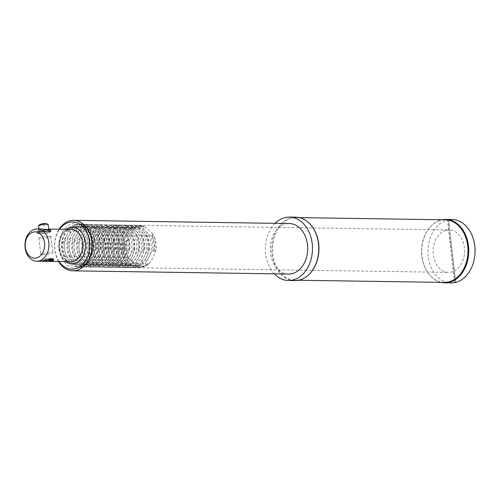<?xml version="1.0" encoding="UTF-8"?>
<svg xmlns="http://www.w3.org/2000/svg" width="500" height="500" viewBox="0 0 500 500"><rect width="100%" height="100%" fill="white"/><g stroke="black" fill="none" stroke-linecap="round" stroke-linejoin="round"><path stroke-width="0.38" stroke-dasharray="2.5 1.88" d="M39.663 232.244A6.769 0.819 -6.9 0 1 46.863 231.231A6.769 0.819 -6.9 0 1 50.919 231.494A6.769 0.819 -6.9 0 1 50.788 231.681A6.769 0.819 -6.9 0 1 44.3 233.125A6.769 0.819 -6.9 0 1 37.656 233.275A6.769 0.819 -6.9 0 1 37.481 233.125A6.769 0.819 -6.9 0 1 39.663 232.244M48.712 229.25L48.369 229.325C42.713 231.669 38.994 232.181 37.212 230.869L39.294 229.188L41.913 228.962M288.587 274.044A25.25 18.731 90.9 0 1 270.275 250.812A25.25 18.731 90.9 0 1 285.938 223.912A25.25 18.731 90.9 0 1 286.119 223.869A25.25 18.731 90.9 0 1 289.337 223.544M58.637 261.537A25.25 18.731 90.9 0 1 59.119 229.219M454.8 282.606L447.669 220.006A31.719 23.525 90.9 0 1 448.113 219.906A31.719 23.525 90.9 0 1 448.556 219.812L455.681 282.375M51.925 258.356A6.062 0.737 173.1 0 0 43.425 259.325A6.062 0.737 173.1 0 0 41.469 260.113A6.062 0.737 173.1 0 0 47.575 260.113A6.062 0.737 173.1 0 0 53.506 258.656A6.062 0.737 173.1 0 0 51.925 258.356M59.15 261.544A23.637 17.531 90.9 0 1 59.631 229.225M47.263 230.769A4.85 0.587 173.1 0 0 48.825 230.138A4.85 0.587 173.1 0 0 47.556 229.894A4.85 0.587 173.1 0 0 42.231 230.381A4.85 0.587 173.1 0 0 39.194 231.306A4.85 0.587 173.1 0 0 42.1 231.494A4.85 0.587 173.1 0 0 47.263 230.769M38.5 225.556A4.85 0.587 173.1 0 0 41.406 225.744A4.85 0.587 173.1 0 0 46.562 225.025A4.85 0.587 173.1 0 0 48.125 224.387M48.856 230.05A6.544 0.794 173.1 0 0 41.55 230.725A6.544 0.794 173.1 0 0 37.575 231.981L37.575 231.981A6.544 0.794 173.1 0 0 44.156 231.95A6.544 0.794 173.1 0 0 50.562 230.406L50.562 230.406A6.544 0.794 173.1 0 0 48.856 230.05M48.688 231.681A6.062 0.737 -6.9 0 1 50.269 232.006A6.062 0.737 -6.9 0 1 50.15 232.15A6.062 0.737 -6.9 0 1 44.337 233.438A6.062 0.737 -6.9 0 1 38.388 233.581A6.062 0.737 -6.9 0 1 38.244 233.469A6.062 0.737 -6.9 0 1 40.188 232.65A6.062 0.737 -6.9 0 1 48.688 231.681M48.9 259.919A4.344 0.525 173.1 0 0 51.825 259.062A4.344 0.525 173.1 0 0 50.694 258.844A4.344 0.525 173.1 0 0 45.919 259.281A4.344 0.525 173.1 0 0 43.2 260.106A4.344 0.525 173.1 0 0 46.463 260.225M46.556 260.194A4.344 0.525 173.1 0 0 43.319 261.1A4.344 0.525 173.1 0 0 43.325 261.112M454.663 282.6L447.531 220.006A31.719 23.525 90.9 0 0 428.081 253.888A31.719 23.525 90.9 0 0 451.069 282.919M448.556 219.812L455.55 282.406M448.419 219.812A31.719 23.525 90.9 0 1 452.013 219.494M310.062 273.363A31.312 23.225 90.9 0 1 295.269 280.2A31.312 23.225 90.9 0 1 272.556 251.244A31.312 23.225 90.9 0 1 292.213 217.987A31.312 23.225 90.9 0 1 296.2 217.587A31.312 23.225 90.9 0 1 310.781 224.856M294.794 280.6A31.719 23.525 90.9 0 1 271.788 251.269A31.719 23.525 90.9 0 1 291.7 217.581A31.719 23.525 90.9 0 1 295.738 217.175M444.3 282.413A31.312 23.225 90.9 0 1 429.588 274.988A31.312 23.225 90.9 0 1 430.3 226.788A31.312 23.225 90.9 0 1 441.244 220.2A31.312 23.225 90.9 0 1 445.231 219.8M441.031 282.369A31.719 23.525 90.9 0 1 429.856 275.3A31.719 23.525 90.9 0 1 430.581 226.481A31.719 23.525 90.9 0 1 441.669 219.812A31.719 23.525 90.9 0 1 441.956 219.75M274.35 273.831A31.719 23.525 90.9 0 1 275.1 223.331M41.962 261.288L46.856 261.269M66.269 256.163L72.812 261.388A19.194 14.231 90.9 0 1 69.569 234.644L64.55 242.006A21.212 15.731 -89.1 0 0 66.269 256.163L64.8 256.137L70.237 261.35A19.194 14.231 90.9 0 1 66.994 234.606A19.194 14.231 90.9 0 1 76.256 226.756A19.194 14.231 90.9 0 1 78.838 226.481A19.194 14.231 90.9 0 1 86.862 229.988L92.306 235.2L93.775 235.219L89.438 230.025L82.894 224.8L81.425 224.781L86.862 229.988A19.194 14.231 90.9 0 1 90.106 256.731A19.194 14.231 90.9 0 1 78.269 264.856A19.194 14.231 90.9 0 1 70.237 261.35L75.681 266.556A21.212 15.731 -89.1 0 0 78.238 266.875A21.212 15.731 -89.1 0 0 86.194 264.113L94.019 249.35A21.212 15.731 -89.1 0 0 92.306 235.2M77.15 266.581A21.212 15.731 -89.1 0 0 79.706 266.9A21.212 15.731 -89.1 0 0 87.669 264.137L92.681 256.769A19.194 14.231 90.9 0 1 80.844 264.894A19.194 14.231 90.9 0 1 72.812 261.388L77.15 266.581L75.681 266.556M124.681 257.031L126.587 258.087A20.506 15.206 90.9 0 1 124.562 241.406L122.969 242.875A21.212 15.731 -89.1 0 0 124.681 257.031L123.331 257.006A21.212 15.731 -89.1 0 1 121.613 242.856L129.438 228.094A21.212 15.731 -89.1 0 1 134.694 225.6A21.212 15.731 -89.1 0 1 137.394 225.331A21.212 15.731 -89.1 0 1 139.95 225.65L150.831 236.069A21.212 15.731 -89.1 0 1 152.55 250.219L144.725 264.981L146.081 265.006L147.681 263.531L149.125 263.556A20.506 15.206 90.9 0 1 140.387 267.094A20.506 15.206 90.9 0 1 136.731 266.431L135.287 266.413L135.562 267.444A21.212 15.731 -89.1 0 0 138.119 267.769A21.212 15.731 -89.1 0 0 146.081 265.006M119.919 256.956L126.469 262.181A19.194 14.231 90.9 0 1 123.219 235.438L118.206 242.806A21.212 15.731 -89.1 0 0 119.919 256.956L118.45 256.938A21.212 15.731 -89.1 0 1 116.731 242.781L120.644 235.4A19.194 14.231 90.9 0 1 132.487 227.275A19.194 14.231 90.9 0 1 140.512 230.787A19.194 14.231 90.9 0 1 143.763 257.531A19.194 14.231 90.9 0 1 131.919 265.656A19.194 14.231 90.9 0 1 123.894 262.144A19.194 14.231 90.9 0 1 120.644 235.4L124.556 228.019A21.212 15.731 -89.1 0 1 129.819 225.531A21.212 15.731 -89.1 0 1 132.519 225.256A21.212 15.731 -89.1 0 1 135.075 225.575L145.956 235.994A21.212 15.731 -89.1 0 1 147.675 250.15L139.85 264.913L141.319 264.931L146.337 257.569A19.194 14.231 90.9 0 1 134.494 265.694A19.194 14.231 90.9 0 1 126.469 262.181L130.8 267.375A21.212 15.731 -89.1 0 0 133.356 267.694A21.212 15.731 -89.1 0 0 141.319 264.931M115.044 256.887L121.587 262.113A19.194 14.231 90.9 0 1 118.344 235.369L113.325 242.731A21.212 15.731 -89.1 0 0 115.044 256.887L113.575 256.863A21.212 15.731 -89.1 0 1 111.856 242.712L119.681 227.95L121.15 227.969L118.344 235.369A19.194 14.231 90.9 0 1 130.188 227.244A19.194 14.231 90.9 0 1 138.212 230.75A19.194 14.231 90.9 0 1 141.456 257.494A19.194 14.231 90.9 0 1 129.613 265.619A19.194 14.231 90.9 0 1 121.587 262.113L125.925 267.3A21.212 15.731 -89.1 0 0 128.481 267.625A21.212 15.731 -89.1 0 0 136.438 264.862L134.969 264.837A21.212 15.731 -89.1 0 1 127.013 267.6A21.212 15.731 -89.1 0 1 124.456 267.281L113.575 256.863M127.287 240.131L126.013 241.425A20.506 15.206 90.9 0 0 128.038 258.106L129.581 259.037A20 14.831 90.9 0 1 127.287 240.131L132.162 230.938A20 14.831 90.9 0 1 146.206 227.675L141.306 225.669A21.212 15.731 -89.1 0 0 138.75 225.35A21.212 15.731 -89.1 0 0 136.05 225.625A21.212 15.731 -89.1 0 0 130.794 228.113L129.438 228.094M71.15 256.231L77.694 261.456A19.194 14.231 90.9 0 1 74.444 234.713L69.431 242.081A21.212 15.731 -89.1 0 0 71.15 256.231L69.675 256.212A21.212 15.731 -89.1 0 1 67.956 242.056L75.788 227.294L77.256 227.319L74.444 234.713A19.194 14.231 90.9 0 1 86.287 226.588A19.194 14.231 90.9 0 1 94.312 230.1A19.194 14.231 90.9 0 1 97.562 256.844A19.194 14.231 90.9 0 1 85.719 264.969A19.194 14.231 90.9 0 1 77.694 261.456L82.025 266.65A21.212 15.731 -89.1 0 0 84.581 266.975A21.212 15.731 -89.1 0 0 92.544 264.206L91.075 264.188A21.212 15.731 -89.1 0 1 83.112 266.95A21.212 15.731 -89.1 0 1 80.556 266.631L75.119 261.419A19.194 14.231 90.9 0 1 71.875 234.675A19.194 14.231 90.9 0 1 83.713 226.55A19.194 14.231 90.9 0 1 91.737 230.062A19.194 14.231 90.9 0 1 94.987 256.806A19.194 14.231 90.9 0 1 83.144 264.931A19.194 14.231 90.9 0 1 75.119 261.419L69.675 256.212M76.025 256.306L82.569 261.531A19.194 14.231 90.9 0 1 79.325 234.788L74.306 242.15A21.212 15.731 -89.1 0 0 76.025 256.306L74.556 256.288A21.212 15.731 -89.1 0 1 72.838 242.131L80.662 227.369A21.212 15.731 -89.1 0 1 85.919 224.875A21.212 15.731 -89.1 0 1 88.619 224.606A21.212 15.731 -89.1 0 1 91.175 224.925L102.056 235.344L103.531 235.362L99.194 230.169L92.65 224.95L91.175 224.925M80.9 256.381L87.444 261.606A19.194 14.231 90.9 0 1 84.2 234.862L79.188 242.225A21.212 15.731 -89.1 0 0 80.9 256.381L79.431 256.356A21.212 15.731 -89.1 0 1 77.713 242.2L85.538 227.438L87.013 227.463L84.2 234.862A19.194 14.231 90.9 0 1 96.044 226.737A19.194 14.231 90.9 0 1 104.069 230.244A19.194 14.231 90.9 0 1 107.312 256.988A19.194 14.231 90.9 0 1 95.475 265.113A19.194 14.231 90.9 0 1 87.444 261.606L91.781 266.794A21.212 15.731 -89.1 0 0 94.338 267.119A21.212 15.731 -89.1 0 0 102.3 264.356L100.825 264.331L104.738 256.95A19.194 14.231 90.9 0 1 92.9 265.075A19.194 14.231 90.9 0 1 84.875 261.569L79.431 256.356M85.781 256.45L92.325 261.675A19.194 14.231 90.9 0 1 89.081 234.931L84.062 242.3A21.212 15.731 -89.1 0 0 85.781 256.45L84.306 256.431A21.212 15.731 -89.1 0 1 82.594 242.275L90.419 227.512A21.212 15.731 -89.1 0 1 95.675 225.025A21.212 15.731 -89.1 0 1 98.375 224.75A21.212 15.731 -89.1 0 1 100.931 225.069L111.812 235.487L113.281 235.506L108.95 230.319L102.4 225.094L100.931 225.069M90.656 256.525L97.2 261.75A19.194 14.231 90.9 0 1 93.956 235.006L88.938 242.369A21.212 15.731 -89.1 0 0 90.656 256.525L89.188 256.5A21.212 15.731 -89.1 0 1 87.469 242.35L91.381 234.969A19.194 14.231 90.9 0 1 103.225 226.844A19.194 14.231 90.9 0 1 111.25 230.35A19.194 14.231 90.9 0 1 114.494 257.094A19.194 14.231 90.9 0 1 102.656 265.219A19.194 14.231 90.9 0 1 94.625 261.712A19.194 14.231 90.9 0 1 91.381 234.969L95.294 227.587L96.762 227.606L93.956 235.006A19.194 14.231 90.9 0 1 105.8 226.881A19.194 14.231 90.9 0 1 113.825 230.387A19.194 14.231 90.9 0 1 117.069 257.131L119.881 249.737L118.406 249.713L110.581 264.475L112.05 264.5L117.069 257.131A19.194 14.231 90.9 0 1 105.225 265.256A19.194 14.231 90.9 0 1 97.2 261.75L101.538 266.944A21.212 15.731 -89.1 0 0 104.094 267.262A21.212 15.731 -89.1 0 0 112.05 264.5M95.531 256.594L102.081 261.819A19.194 14.231 90.9 0 1 98.831 235.075L93.819 242.444A21.212 15.731 -89.1 0 0 95.531 256.594L94.062 256.575A21.212 15.731 -89.1 0 1 92.344 242.419L96.256 235.037A19.194 14.231 90.9 0 1 108.1 226.912A19.194 14.231 90.9 0 1 116.125 230.425A19.194 14.231 90.9 0 1 119.375 257.169A19.194 14.231 90.9 0 1 107.531 265.294A19.194 14.231 90.9 0 1 99.506 261.781A19.194 14.231 90.9 0 1 96.256 235.037L100.175 227.656L101.644 227.681L98.831 235.075A19.194 14.231 90.9 0 1 110.675 226.95A19.194 14.231 90.9 0 1 118.7 230.463A19.194 14.231 90.9 0 1 121.95 257.206L124.756 249.806L123.287 249.788L115.463 264.55L116.931 264.569L121.95 257.206A19.194 14.231 90.9 0 1 110.106 265.331A19.194 14.231 90.9 0 1 102.081 261.819L106.412 267.013A21.212 15.731 -89.1 0 0 108.969 267.331A21.212 15.731 -89.1 0 0 116.931 264.569M100.412 256.669L106.956 261.894A19.194 14.231 90.9 0 1 103.713 235.15L98.694 242.512A21.212 15.731 -89.1 0 0 100.412 256.669L98.944 256.65A21.212 15.731 -89.1 0 1 97.225 242.494L105.05 227.731L106.519 227.75L103.713 235.15A19.194 14.231 90.9 0 1 115.55 227.025A19.194 14.231 90.9 0 1 123.581 230.531A19.194 14.231 90.9 0 1 126.825 257.275A19.194 14.231 90.9 0 1 114.981 265.4A19.194 14.231 90.9 0 1 106.956 261.894L111.294 267.087A21.212 15.731 -89.1 0 0 113.85 267.406A21.212 15.731 -89.1 0 0 121.806 264.644L126.825 257.275L129.631 249.881L128.162 249.856A21.212 15.731 -89.1 0 0 126.444 235.706L127.919 235.725L123.581 230.531L117.037 225.306A21.212 15.731 -89.1 0 0 114.481 224.988A21.212 15.731 -89.1 0 0 111.781 225.263A21.212 15.731 -89.1 0 0 106.519 227.75M105.288 256.744L111.831 261.969A19.194 14.231 90.9 0 1 108.588 235.225L103.569 242.587A21.212 15.731 -89.1 0 0 105.288 256.744L103.819 256.719A21.212 15.731 -89.1 0 1 102.1 242.562L109.925 227.8A21.212 15.731 -89.1 0 1 115.188 225.312A21.212 15.731 -89.1 0 1 117.888 225.037A21.212 15.731 -89.1 0 1 120.444 225.362L131.325 235.775L132.794 235.8L128.456 230.606L121.912 225.381L120.444 225.362M110.169 256.812L116.713 262.038A19.194 14.231 90.9 0 1 113.469 235.294L108.45 242.662A21.212 15.731 -89.1 0 0 110.169 256.812L108.694 256.794A21.212 15.731 -89.1 0 1 106.981 242.638L114.806 227.875A21.212 15.731 -89.1 0 1 120.062 225.387A21.212 15.731 -89.1 0 1 122.762 225.113A21.212 15.731 -89.1 0 1 125.319 225.431L136.2 235.85A21.212 15.731 -89.1 0 1 137.919 250.006L130.094 264.769L131.562 264.788L136.581 257.425A19.194 14.231 90.9 0 1 124.738 265.55A19.194 14.231 90.9 0 1 116.713 262.038L121.05 267.231A21.212 15.731 -89.1 0 0 123.606 267.55A21.212 15.731 -89.1 0 0 131.562 264.788M73.956 226.725A19.194 14.231 90.9 0 1 76.531 226.444A19.194 14.231 90.9 0 1 90.481 245.844A19.194 14.231 90.9 0 1 75.963 264.825A19.194 14.231 90.9 0 1 62.05 247.169A19.194 14.231 90.9 0 1 73.956 226.725M64.55 242.006L63.081 241.988L70.906 227.225A21.212 15.731 -89.1 0 1 76.169 224.731A21.212 15.731 -89.1 0 1 78.869 224.462A21.212 15.731 -89.1 0 1 81.425 224.781M63.081 241.988A21.212 15.731 -89.1 0 0 64.8 256.137M124.562 241.406L126.013 241.425M126.587 258.087L128.038 258.106M147.681 263.531A20.506 15.206 90.9 0 1 138.944 267.075A20.506 15.206 90.9 0 1 135.287 266.413M130.794 228.113L130.819 229.606L132.262 229.631A20.506 15.206 90.9 0 1 141 226.088A20.506 15.206 90.9 0 1 144.656 226.75M130.819 229.606A20.506 15.206 90.9 0 1 139.55 226.069A20.506 15.206 90.9 0 1 143.212 226.725M132.262 229.631L132.162 230.938M153.931 251.737L153.906 250.244A21.212 15.731 -89.1 0 0 152.188 236.088L151.906 235.05A20.506 15.206 90.9 0 1 153.931 251.737L155.375 251.756A20.506 15.206 90.9 0 0 153.356 235.075L152.981 234.163A20 14.831 90.9 0 1 155.275 253.069L155.375 251.756M151.906 235.05L153.356 235.075M92.65 224.95A21.212 15.731 -89.1 0 0 90.094 224.625A21.212 15.731 -89.1 0 0 87.394 224.9A21.212 15.731 -89.1 0 0 82.131 227.387L79.325 234.788A19.194 14.231 90.9 0 1 91.163 226.663A19.194 14.231 90.9 0 1 99.194 230.169A19.194 14.231 90.9 0 1 102.438 256.919A19.194 14.231 90.9 0 1 90.594 265.044A19.194 14.231 90.9 0 1 82.569 261.531L86.906 266.725L85.438 266.7L74.556 256.288M86.906 266.725A21.212 15.731 -89.1 0 0 89.462 267.044A21.212 15.731 -89.1 0 0 97.419 264.281L102.438 256.919L105.244 249.519L103.775 249.494L99.862 256.875A19.194 14.231 90.9 0 1 88.019 265A19.194 14.231 90.9 0 1 79.994 261.494A19.194 14.231 90.9 0 1 76.75 234.75A19.194 14.231 90.9 0 1 88.594 226.625A19.194 14.231 90.9 0 1 96.619 230.131A19.194 14.231 90.9 0 1 99.862 256.875L95.95 264.256A21.212 15.731 -89.1 0 1 87.994 267.025A21.212 15.731 -89.1 0 1 85.438 266.7M103.775 249.494A21.212 15.731 -89.1 0 0 102.056 235.344M105.244 249.519A21.212 15.731 -89.1 0 0 103.531 235.362M69.431 242.081L67.956 242.056M113.325 242.731L111.856 242.712M121.912 225.381A21.212 15.731 -89.1 0 0 119.356 225.062A21.212 15.731 -89.1 0 0 116.656 225.331A21.212 15.731 -89.1 0 0 111.4 227.825L108.588 235.225A19.194 14.231 90.9 0 1 120.431 227.1A19.194 14.231 90.9 0 1 128.456 230.606A19.194 14.231 90.9 0 1 131.7 257.35A19.194 14.231 90.9 0 1 119.862 265.475A19.194 14.231 90.9 0 1 111.831 261.969L116.169 267.156L114.7 267.137L103.819 256.719M116.169 267.156A21.212 15.731 -89.1 0 0 118.725 267.481A21.212 15.731 -89.1 0 0 126.688 264.713L131.7 257.35L134.512 249.95L133.044 249.931L129.125 257.312A19.194 14.231 90.9 0 1 117.287 265.438A19.194 14.231 90.9 0 1 109.256 261.925A19.194 14.231 90.9 0 1 106.013 235.181A19.194 14.231 90.9 0 1 117.856 227.056A19.194 14.231 90.9 0 1 125.881 230.569A19.194 14.231 90.9 0 1 129.125 257.312L125.213 264.694A21.212 15.731 -89.1 0 1 117.256 267.456A21.212 15.731 -89.1 0 1 114.7 267.137M133.044 249.931A21.212 15.731 -89.1 0 0 131.325 235.775M134.512 249.95A21.212 15.731 -89.1 0 0 132.794 235.8M98.694 242.512L97.225 242.494M102.4 225.094A21.212 15.731 -89.1 0 0 99.844 224.769A21.212 15.731 -89.1 0 0 97.144 225.044A21.212 15.731 -89.1 0 0 91.888 227.537L89.081 234.931A19.194 14.231 90.9 0 1 100.919 226.806A19.194 14.231 90.9 0 1 108.95 230.319A19.194 14.231 90.9 0 1 112.194 257.062A19.194 14.231 90.9 0 1 100.35 265.188A19.194 14.231 90.9 0 1 92.325 261.675L96.662 266.869L95.188 266.844L84.306 256.431M96.662 266.869A21.212 15.731 -89.1 0 0 99.219 267.188A21.212 15.731 -89.1 0 0 107.175 264.425L112.194 257.062L115 249.662L113.531 249.644L109.619 257.025A19.194 14.231 90.9 0 1 97.775 265.15A19.194 14.231 90.9 0 1 89.75 261.637A19.194 14.231 90.9 0 1 86.506 234.894A19.194 14.231 90.9 0 1 98.344 226.769A19.194 14.231 90.9 0 1 106.375 230.281A19.194 14.231 90.9 0 1 109.619 257.025L105.706 264.406A21.212 15.731 -89.1 0 1 97.744 267.169A21.212 15.731 -89.1 0 1 95.188 266.844M113.531 249.644A21.212 15.731 -89.1 0 0 111.812 235.487M115 249.662A21.212 15.731 -89.1 0 0 113.281 235.506M79.188 242.225L77.713 242.2M102.3 264.356L107.312 256.988L110.125 249.587L108.656 249.569L104.738 256.95A19.194 14.231 90.9 0 0 101.494 230.206L106.938 235.413A21.212 15.731 -89.1 0 1 108.656 249.569M82.131 227.387L80.662 227.369M74.306 242.15L72.838 242.131M91.888 227.537L90.419 227.512M84.062 242.3L82.594 242.275M107.175 264.425L105.706 264.406M88.938 242.369L87.469 242.35M93.819 242.444L92.344 242.419M101.137 235.113A19.194 14.231 90.9 0 1 112.981 226.988A19.194 14.231 90.9 0 1 121.006 230.494A19.194 14.231 90.9 0 1 124.25 257.238A19.194 14.231 90.9 0 1 112.406 265.363A19.194 14.231 90.9 0 1 104.381 261.856A19.194 14.231 90.9 0 1 101.137 235.113M74.944 224.713A21.212 15.731 90.9 0 1 77.65 224.444A21.212 15.731 90.9 0 1 93.062 245.881A21.212 15.731 90.9 0 1 77.019 266.863A21.212 15.731 90.9 0 1 61.781 249.056A21.212 15.731 90.9 0 1 74.944 224.713M82.894 224.8A21.212 15.731 -89.1 0 0 80.337 224.481A21.212 15.731 -89.1 0 0 77.638 224.756A21.212 15.731 -89.1 0 0 72.375 227.244L70.906 227.225M92.544 264.206L97.562 256.844L100.369 249.444A21.212 15.731 -89.1 0 0 98.65 235.294L94.312 230.1L87.769 224.875L86.3 224.85A21.212 15.731 -89.1 0 0 83.744 224.531A21.212 15.731 -89.1 0 0 81.044 224.806A21.212 15.731 -89.1 0 0 75.788 227.294M87.769 224.875A21.212 15.731 -89.1 0 0 85.213 224.556A21.212 15.731 -89.1 0 0 82.513 224.825A21.212 15.731 -89.1 0 0 77.256 227.319M110.125 249.587A21.212 15.731 -89.1 0 0 108.406 235.438L104.069 230.244L97.525 225.019L96.056 225A21.212 15.731 -89.1 0 0 93.5 224.675A21.212 15.731 -89.1 0 0 90.8 224.95A21.212 15.731 -89.1 0 0 85.538 227.438M97.525 225.019A21.212 15.731 -89.1 0 0 94.969 224.7A21.212 15.731 -89.1 0 0 92.269 224.975A21.212 15.731 -89.1 0 0 87.013 227.463M119.881 249.737A21.212 15.731 -89.1 0 0 118.162 235.581L113.825 230.387L107.281 225.162L105.812 225.144A21.212 15.731 -89.1 0 0 103.256 224.819A21.212 15.731 -89.1 0 0 100.556 225.094A21.212 15.731 -89.1 0 0 95.294 227.587M107.281 225.162A21.212 15.731 -89.1 0 0 104.725 224.844A21.212 15.731 -89.1 0 0 102.025 225.119A21.212 15.731 -89.1 0 0 96.762 227.606M124.756 249.806A21.212 15.731 -89.1 0 0 123.038 235.656L118.7 230.463L112.156 225.238L110.688 225.212A21.212 15.731 -89.1 0 0 108.131 224.894A21.212 15.731 -89.1 0 0 105.431 225.169A21.212 15.731 -89.1 0 0 100.175 227.656M112.156 225.238A21.212 15.731 -89.1 0 0 109.6 224.919A21.212 15.731 -89.1 0 0 106.9 225.188A21.212 15.731 -89.1 0 0 101.644 227.681M117.037 225.306L115.562 225.287A21.212 15.731 -89.1 0 0 113.006 224.969A21.212 15.731 -89.1 0 0 110.306 225.238A21.212 15.731 -89.1 0 0 105.05 227.731M111.4 227.825L109.925 227.8M116.275 227.894L113.469 235.294A19.194 14.231 90.9 0 1 125.306 227.169A19.194 14.231 90.9 0 1 133.338 230.681A19.194 14.231 90.9 0 1 136.581 257.425L139.388 250.025A21.212 15.731 -89.1 0 0 137.669 235.869L133.338 230.681L126.788 225.456A21.212 15.731 -89.1 0 0 124.231 225.131A21.212 15.731 -89.1 0 0 121.531 225.406A21.212 15.731 -89.1 0 0 116.275 227.894L114.806 227.875M136.438 264.862L141.456 257.494L144.269 250.1A21.212 15.731 -89.1 0 0 142.55 235.944L138.212 230.75L131.669 225.525L130.2 225.506A21.212 15.731 -89.1 0 0 127.644 225.181A21.212 15.731 -89.1 0 0 124.944 225.456A21.212 15.731 -89.1 0 0 119.681 227.95M131.669 225.525A21.212 15.731 -89.1 0 0 129.113 225.206A21.212 15.731 -89.1 0 0 126.412 225.481A21.212 15.731 -89.1 0 0 121.15 227.969M126.031 228.044L123.219 235.438A19.194 14.231 90.9 0 1 135.062 227.312A19.194 14.231 90.9 0 1 143.088 230.825L136.544 225.6A21.212 15.731 -89.1 0 0 133.988 225.275A21.212 15.731 -89.1 0 0 131.287 225.55A21.212 15.731 -89.1 0 0 126.031 228.044L124.556 228.019M446.444 230.231A21.212 15.731 90.9 0 1 449.144 229.956A21.212 15.731 90.9 0 1 464.562 251.4A21.212 15.731 90.9 0 1 448.519 272.375A21.212 15.731 90.9 0 1 433.131 252.756A21.212 15.731 90.9 0 1 446.444 230.231M141.306 225.669L139.95 225.65M136.544 225.6L135.075 225.575M126.788 225.456L125.319 225.431M72.375 227.244L69.569 234.644A19.194 14.231 90.9 0 1 81.412 226.519A19.194 14.231 90.9 0 1 89.438 230.025A19.194 14.231 90.9 0 1 92.681 256.769L95.494 249.375L94.019 249.35M95.494 249.375A21.212 15.731 -89.1 0 0 93.775 235.219M100.369 249.444L98.9 249.425A21.212 15.731 -89.1 0 0 97.181 235.269L98.65 235.294M108.406 235.438L106.938 235.413M118.406 249.713A21.212 15.731 -89.1 0 0 116.694 235.562L118.162 235.581M123.287 249.788A21.212 15.731 -89.1 0 0 121.569 235.631L123.038 235.656M129.631 249.881A21.212 15.731 -89.1 0 0 127.919 235.725M139.388 250.025L137.919 250.006M137.669 235.869L136.2 235.85M144.269 250.1L142.794 250.075A21.212 15.731 -89.1 0 0 141.075 235.919L142.55 235.944M149.144 250.169A21.212 15.731 -89.1 0 0 147.425 236.019L143.088 230.825A19.194 14.231 90.9 0 1 146.337 257.569L149.144 250.169L147.675 250.15M147.425 236.019L145.956 235.994M153.906 250.244L152.55 250.219M152.188 236.088L150.831 236.069M135.562 267.444L134.213 267.425A21.212 15.731 -89.1 0 0 136.769 267.75A21.212 15.731 -89.1 0 0 144.725 264.981M122.969 242.875L121.613 242.856M130.8 267.375L129.331 267.356A21.212 15.731 -89.1 0 0 131.888 267.675A21.212 15.731 -89.1 0 0 139.85 264.913M118.206 242.806L116.731 242.781M125.925 267.3L124.456 267.281M121.05 267.231L119.575 267.206A21.212 15.731 -89.1 0 0 122.131 267.531A21.212 15.731 -89.1 0 0 130.094 264.769M108.45 242.662L106.981 242.638M126.688 264.713L125.213 264.694M103.569 242.587L102.1 242.562M121.806 264.644L120.337 264.619A21.212 15.731 -89.1 0 1 112.381 267.387A21.212 15.731 -89.1 0 1 109.825 267.062L98.944 256.65M111.294 267.087L109.825 267.062M106.412 267.013L104.944 266.994A21.212 15.731 -89.1 0 0 107.5 267.312A21.212 15.731 -89.1 0 0 115.463 264.55M101.538 266.944L100.069 266.919A21.212 15.731 -89.1 0 0 102.625 267.238A21.212 15.731 -89.1 0 0 110.581 264.475M91.781 266.794L90.312 266.775A21.212 15.731 -89.1 0 0 92.869 267.094A21.212 15.731 -89.1 0 0 100.825 264.331M97.419 264.281L95.95 264.256M82.025 266.65L80.556 266.631M87.669 264.137L86.194 264.113M59.513 249.3A22.825 16.931 90.9 0 1 82.394 224.288A22.825 16.931 90.9 0 1 86.838 263.312A22.825 16.931 90.9 0 1 59.513 249.3M134.213 267.425L128.769 262.219A19.194 14.231 90.9 0 1 125.525 235.475A19.194 14.231 90.9 0 1 137.369 227.35A19.194 14.231 90.9 0 1 145.394 230.856A19.194 14.231 90.9 0 1 148.637 257.6A19.194 14.231 90.9 0 1 136.794 265.725A19.194 14.231 90.9 0 1 128.769 262.219L123.331 257.006M129.581 259.037L136.356 265.525L136.731 266.431M152.981 234.163L146.206 227.675M149.125 263.556L150.4 262.262L155.275 253.069M150.4 262.262A20 14.831 90.9 0 1 136.356 265.525M129.331 267.356L118.45 256.938M142.794 250.075L134.969 264.837M130.2 225.506L141.075 235.919M135.638 230.712A19.194 14.231 90.9 0 1 138.881 257.456A19.194 14.231 90.9 0 1 127.044 265.581A19.194 14.231 90.9 0 1 119.012 262.075A19.194 14.231 90.9 0 1 115.769 235.331A19.194 14.231 90.9 0 1 127.613 227.206A19.194 14.231 90.9 0 1 135.638 230.712M119.575 267.206L114.138 262A19.194 14.231 90.9 0 1 110.894 235.256A19.194 14.231 90.9 0 1 122.731 227.131A19.194 14.231 90.9 0 1 130.762 230.637A19.194 14.231 90.9 0 1 134.006 257.387A19.194 14.231 90.9 0 1 122.163 265.512A19.194 14.231 90.9 0 1 114.138 262L108.694 256.794M128.162 249.856L120.337 264.619M115.562 225.287L126.444 235.706M110.688 225.212L121.569 235.631M104.944 266.994L94.062 256.575M105.812 225.144L116.694 235.562M100.069 266.919L89.188 256.5M96.056 225L101.494 230.206A19.194 14.231 90.9 0 0 93.469 226.694L91.163 226.663M90.312 266.775L84.875 261.569A19.194 14.231 90.9 0 1 81.625 234.819A19.194 14.231 90.9 0 1 93.469 226.694M98.9 249.425L91.075 264.188M86.3 224.85L97.181 235.269M49.244 236.256A6.062 0.737 173.1 0 0 42.587 236.869A6.062 0.737 173.1 0 0 38.788 238.019A6.062 0.737 173.1 0 0 38.794 238.025A6.062 0.737 173.1 0 0 44.894 238.019A6.062 0.737 173.1 0 0 50.825 236.562A6.062 0.737 173.1 0 0 50.825 236.556A6.062 0.737 173.1 0 0 49.244 236.256M42.35 254.644A6.062 0.737 -6.9 0 1 40.769 254.344A6.062 0.737 -6.9 0 1 40.769 254.338A6.062 0.737 -6.9 0 1 44.581 253.188A6.062 0.737 -6.9 0 1 51.225 252.581A6.062 0.737 -6.9 0 1 52.8 252.875A6.062 0.737 -6.9 0 1 52.806 252.881A6.062 0.737 -6.9 0 1 49.006 254.037A6.062 0.737 -6.9 0 1 42.35 254.644M46.906 260.081A4.85 0.587 173.1 0 0 42.838 261.206M66.244 229.325A18.181 13.487 -89.1 0 0 58.7 245.375A18.181 13.487 -89.1 0 0 65.769 261.644M48.569 229.662A6.225 0.756 173.1 0 0 38.112 231.194A6.225 0.756 173.1 0 0 45.35 231.306A6.225 0.756 173.1 0 0 48.569 229.662M71.069 229.394A16.163 11.988 -89.1 0 0 68.894 229.631A16.163 11.988 -89.1 0 0 58.869 246.844A16.163 11.988 -89.1 0 0 70.588 261.712C56.85 263.387 55.306 229.1 71.069 229.394M37.212 230.869L37.481 233.125M50.65 229.244L50.919 231.494M41.6 261.2L41.469 260.113L42.488 261.256M53.406 259.319L53.506 258.656L53.637 259.738M48.825 230.138L48.75 229.562M39.194 231.306L38.906 228.919M50.269 232.006L50.562 230.406C51.219 230.169 50.569 229.919 48.612 229.656C44.375 229.762 40.856 230.275 38.056 231.2L37.575 231.981L38.244 233.469M43.2 260.106L43.319 261.1M51.825 259.062L51.944 260.056M299.469 217.631L296.2 217.587M298.544 280.25L295.269 280.2M429.588 274.988L429.856 275.3M50.15 232.15L50.788 231.681M38.388 233.581L37.656 233.275M78.838 226.481L76.531 226.444M78.269 264.856L75.963 264.825M140.387 267.094L138.944 267.075M141 226.088L139.55 226.069M88.594 226.625L86.287 226.588M88.019 265L85.719 264.969M132.487 227.275L130.188 227.244M131.919 265.656L129.613 265.619M117.856 227.056L115.55 227.025M117.287 265.438L114.981 265.4M98.344 226.769L96.044 226.737M97.775 265.15L95.475 265.113M103.225 226.844L100.919 226.806M102.656 265.219L100.35 265.188M108.1 226.912L105.8 226.881M107.531 265.294L105.225 265.256M112.981 226.988L110.675 226.95M112.406 265.363L110.106 265.331M77.019 266.863L78.238 266.875M79.706 266.9L83.112 266.95M84.581 266.975L87.994 267.025M89.462 267.044L92.869 267.094M94.338 267.119L97.744 267.169M99.219 267.188L102.625 267.238M104.094 267.262L107.5 267.312M108.969 267.331L112.381 267.387M113.85 267.406L117.256 267.456M118.725 267.481L122.131 267.531M123.606 267.55L127.013 267.6M128.481 267.625L131.888 267.675M133.356 267.694L136.769 267.75M138.119 267.769L448.519 272.375M77.65 224.444L78.869 224.462M80.337 224.481L83.744 224.531M85.213 224.556L88.619 224.606M90.094 224.625L93.5 224.675M94.969 224.7L98.375 224.75M99.844 224.769L103.256 224.819M104.725 224.844L108.131 224.894M109.6 224.919L113.006 224.969M114.481 224.988L117.888 225.037M119.356 225.062L122.762 225.113M124.231 225.131L127.644 225.181M129.113 225.206L132.519 225.256M133.988 225.275L137.394 225.331M138.75 225.35L449.144 229.956M137.369 227.35L135.062 227.312M136.794 265.725L134.494 265.694M83.713 226.55L81.412 226.519M83.144 264.931L80.844 264.894M127.613 227.206L125.306 227.169M127.044 265.581L124.738 265.55M122.731 227.131L120.431 227.1M122.163 265.512L119.862 265.475M92.9 265.075L90.594 265.044M38.794 238.025L40.769 254.338L38.788 238.019M50.825 236.562L52.8 252.875L50.825 236.556"/><path stroke-width="0.75" d="M37.2 228.894A16.163 11.988 90.9 0 1 48.944 245.231A16.163 11.988 90.9 0 1 36.719 261.212A16.163 11.988 90.9 0 1 25 246.344A16.163 11.988 90.9 0 1 35.025 229.125A16.163 11.988 90.9 0 1 37.2 228.894L41.913 228.962C47.013 229.556 49.925 229.65 50.644 229.244L48.712 229.25M59.119 229.219A25.25 18.731 90.9 0 1 70.25 220.706A25.25 18.731 90.9 0 1 73.644 220.344A25.25 18.731 90.9 0 1 91.994 245.869A25.25 18.731 90.9 0 1 72.894 270.837A25.25 18.731 90.9 0 1 58.637 261.537M73.644 220.344L289.337 223.544A25.25 18.731 90.9 0 1 307.688 249.069A25.25 18.731 90.9 0 1 288.587 274.044L72.894 270.837M455.681 282.375L455.688 282.413A31.719 23.525 90.9 0 1 454.8 282.606L454.663 282.6A31.719 23.525 90.9 0 1 451.069 282.919L444.769 282.825A31.719 23.525 90.9 0 1 441.031 282.369M59.631 229.225A23.637 17.531 90.9 0 1 69.356 222.281A23.637 17.531 90.9 0 1 88.725 253.212A23.637 17.531 90.9 0 1 59.15 261.544M48.75 229.562L48.125 224.387A4.85 0.587 173.1 0 0 47.987 224.275A4.85 0.587 173.1 0 0 43.244 224.387A4.85 0.587 173.1 0 0 38.606 225.413A4.85 0.587 173.1 0 0 38.5 225.556L38.906 228.919M46.463 260.225A4.344 0.525 173.1 0 0 48.9 259.919M43.325 261.112A4.344 0.525 173.1 0 0 47.75 261.094A4.344 0.525 173.1 0 0 51.944 260.056A4.344 0.525 173.1 0 0 50.812 259.837A4.344 0.525 173.1 0 0 46.556 260.194M441.956 219.75A31.719 23.525 90.9 0 1 445.706 219.4L452.013 219.494A31.719 23.525 90.9 0 1 475 248.525A31.719 23.525 90.9 0 1 455.55 282.406L455.688 282.413M310.781 224.856A31.312 23.225 90.9 0 1 310.919 225.012A31.312 23.225 90.9 0 1 310.2 273.212A31.312 23.225 90.9 0 1 310.062 273.363M275.1 223.331A31.719 23.525 90.9 0 1 285.394 217.488A31.719 23.525 90.9 0 1 289.431 217.081L295.738 217.175A31.719 23.525 90.9 0 1 310.644 224.7A31.719 23.525 90.9 0 1 309.919 273.519A31.719 23.525 90.9 0 1 294.794 280.6L288.488 280.506A31.719 23.525 90.9 0 1 274.35 273.831M299.469 217.631L445.231 219.8A31.312 23.225 90.9 0 1 467.987 251.45A31.312 23.225 90.9 0 1 444.3 282.413L298.544 280.25M445.706 219.4A31.719 23.525 90.9 0 1 468.756 251.462A31.719 23.525 90.9 0 1 444.769 282.825M289.431 217.081A31.719 23.525 90.9 0 1 312.481 249.144A31.719 23.525 90.9 0 1 288.488 280.506M46.856 261.269L49.081 261.394C52.05 261.35 53.569 260.8 53.637 259.738C52.05 258.637 48.712 259.075 43.631 261.044L36.719 261.212M33.356 232.081A13.131 9.738 90.9 0 1 44.037 249.556A13.131 9.738 90.9 0 1 27.387 253.425A13.131 9.738 90.9 0 1 33.356 232.081M42.838 261.206A4.85 0.587 173.1 0 0 49.581 260.887A4.85 0.587 173.1 0 0 51.181 259.756A4.85 0.587 173.1 0 0 46.906 260.081M65.769 261.644A18.181 13.487 -89.1 0 0 74.356 263.488A18.181 13.487 -89.1 0 0 85.031 239.894A18.181 13.487 -89.1 0 0 66.244 229.325M49.081 261.394L70.588 261.712A16.163 11.988 -89.1 0 0 72.763 261.481A16.163 11.988 -89.1 0 0 82.788 244.262A16.163 11.988 -89.1 0 0 71.069 229.394L50.1 229.081M42.488 261.256L47.606 261.181L51.112 260.594L53.406 259.319M47.987 224.275A10.1 10.1 0 0 0 38.606 225.413M310.919 225.012L310.644 224.7"/></g></svg>

